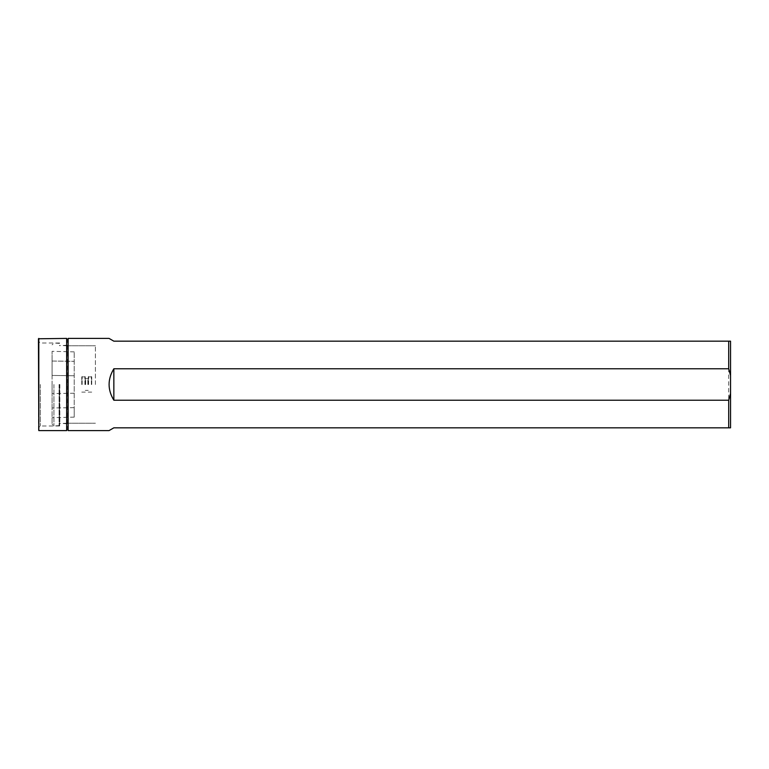 <?xml version="1.0" encoding="UTF-8"?>
<svg xmlns="http://www.w3.org/2000/svg" width="769" height="769" viewBox="0 0 769 769"><rect width="100%" height="100%" fill="white"/><g stroke="black" fill="none" stroke-linecap="round" stroke-linejoin="round"><path stroke-width="0.58" stroke-dasharray="3.85 2.88" d="M67.768 338.773L67.768 430.227M67.768 384.5L67.768 423.219L67.768 384.5M728.704 341.176L728.704 427.824L730.55 427.824L730.55 341.176L113.85 341.176L109.063 338.408M68.133 430.592L68.133 338.408M728.704 427.824L113.85 427.824L109.063 430.592M95.414 384.5L95.414 345.781L95.414 384.5M52.09 407.974L52.09 393.574L52.09 407.974L74.218 407.647L74.218 417.134L74.218 351.866L74.218 407.647L52.09 407.974M52.09 375.426L52.09 393.574L52.09 361.026L52.09 375.426L74.218 375.762L52.09 375.426M52.09 361.026L52.09 351.318L52.09 361.026L74.218 361.353L52.09 361.026M52.09 384.5L52.09 424.142L52.09 384.5M59.463 384.5L59.463 425.613L59.463 384.5M59.098 384.5L59.098 425.978L59.098 384.5M53.936 384.5L53.936 425.978L53.936 384.5M91.732 384.5L91.732 376.897L91.732 384.5M88.224 384.5L88.224 376.897L88.224 384.5M85.282 384.5L85.282 376.897L85.282 384.5M81.774 384.5L81.774 376.897L81.774 384.5M38.815 430.592L38.815 338.408M66.653 338.408L66.653 430.592M38.45 338.773L38.45 430.227M38.45 384.5L38.45 341.176L38.45 384.5M59.655 384.5L59.655 425.978L59.655 384.5M40.296 384.5L40.296 425.978L40.296 384.5M66.567 384.5L66.567 423.306L66.567 384.5M67.028 430.227L67.028 338.773M67.028 384.5L67.028 345.233L67.028 384.5M59.838 384.5L59.838 423.219L59.838 384.5M74.218 393.238L52.09 393.574L74.218 393.238M91.367 384.5L91.367 376.522L91.367 384.5M88.598 384.5L88.598 376.522L88.598 384.5M87.858 384.5L87.858 378.973L87.858 384.5M85.647 384.5L85.647 378.973L85.647 384.5M84.907 384.5L84.907 376.522L84.907 384.5M82.148 384.5L82.148 376.522L82.148 384.5M67.768 423.219L95.414 423.219L67.768 423.219M67.768 345.781L95.414 345.781L67.768 345.781M67.028 345.781L59.463 345.416M67.028 423.219L59.463 423.584M59.463 343.387L53.936 343.022L52.09 344.858M59.463 425.613L53.936 425.978L52.09 424.142M74.218 417.134L52.09 417.682M74.218 351.866L52.09 351.318M88.224 376.897L91.732 376.897M88.224 392.103L91.732 392.103M85.282 378.598L88.224 378.598M85.282 390.402L88.224 390.402M81.774 376.897L85.282 376.897M81.774 392.103L85.282 392.103M59.655 343.022L40.296 343.022L38.45 341.176M59.655 425.978L40.296 425.978L38.45 427.824M67.028 345.233L59.655 345.694M67.028 423.767L59.655 423.306"/><path stroke-width="1.15" d="M68.133 430.592L68.133 338.408L68.133 430.592L109.063 430.592L113.85 427.824L728.704 427.824L728.704 400.226L113.85 400.226C107.506 389.739 107.506 379.261 113.85 368.774L728.704 368.774L728.704 341.176L113.85 341.176L109.063 338.408L68.133 338.408M728.704 341.176L730.55 341.176L730.55 375.512L728.704 368.774M728.704 400.226L730.55 393.488L730.55 427.824L728.704 427.824M730.55 375.512L730.55 393.488M113.85 368.774L113.85 400.226M38.815 338.408L38.815 430.592L66.653 430.592L66.653 338.408L38.45 338.773L38.815 430.592M66.653 338.408L66.653 430.592M67.768 345.781L67.028 345.781M67.768 423.219L67.028 423.219"/></g></svg>
